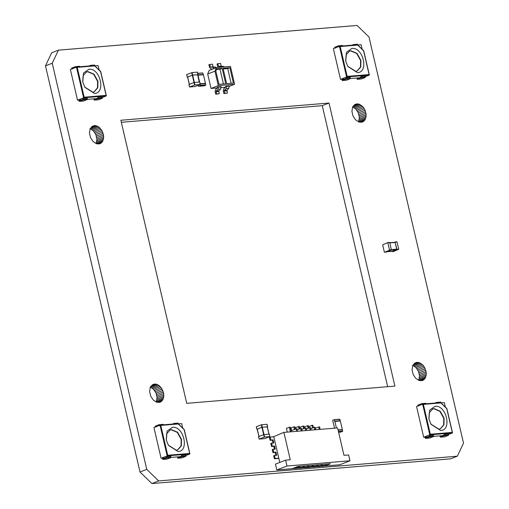 <?xml version="1.0" encoding="UTF-8"?>
<svg xmlns="http://www.w3.org/2000/svg" width="509" height="509" viewBox="0 0 509 509"><rect width="100%" height="100%" fill="white"/><g stroke="black" fill="none" stroke-linecap="round" stroke-linejoin="round"><path stroke-width="0.76" d="M457.324 456.21L450.573 458.844L151.917 483.55L140 471.989L45.492 65.846L51.676 52.79L58.427 50.156L357.083 25.45L369 37.011L463.508 443.154L457.324 456.21L158.668 480.916L146.757 469.362L52.242 63.211L58.427 50.156M358.565 121.88L359.386 117.452L358.33 112.922L355.816 109.066L352.451 106.82L359.201 104.186L356.885 103.868L354.792 104.549L352.584 107.259L351.923 111.376L352.979 115.912L355.492 119.768L358.858 122.014L362.268 122.109L364.896 120.041L366.111 116.294L365.971 113.303L364.387 108.875L362.567 106.432L359.201 104.186M418.71 380.338L419.531 375.909L418.474 371.379L415.961 367.523L412.595 365.277L419.346 362.643L417.03 362.325L414.937 363.006L412.729 365.716L412.067 369.833L413.123 374.369L415.637 378.225L419.002 380.471L422.413 380.567L425.04 378.499L426.256 374.751L426.116 371.761L424.531 367.333L422.712 364.889L419.346 362.643M387.667 386.706L322.267 105.668L121.333 122.294M96.112 143.589L96.933 139.167L95.877 134.63L93.363 130.775L89.998 128.529L96.748 125.895L94.426 125.583L92.339 126.264L90.125 128.974L89.469 133.091L90.526 137.621L93.039 141.477L96.405 143.723L99.809 143.824L102.443 141.75L103.651 138.003L103.518 135.012L101.927 130.59L99.051 127.18L96.748 125.895M156.257 402.046L157.077 397.624L156.021 393.088L153.508 389.232L150.142 386.986L156.893 384.352L154.571 384.041L152.484 384.721L150.27 387.432L149.614 391.548L150.67 396.078L153.184 399.934L156.549 402.18L159.96 402.282L162.587 400.208L163.796 396.46L163.663 393.47L162.072 389.048L159.196 385.637L156.893 384.352M329.018 103.041L120.862 120.258L186.733 403.332L394.889 386.108L329.018 103.041L322.267 105.668M354.468 104.809L356.885 103.868M353.602 105.63L358.031 103.9M353.621 107.348L360.372 104.714M354.754 108.105L361.505 105.471M355.816 109.066L362.567 106.432M356.79 110.211L363.541 107.584M357.63 111.509L364.387 108.875M358.33 112.922L365.08 110.288M358.864 114.41L365.615 111.776M359.22 115.937L365.971 113.303M359.386 117.452L366.136 114.824M359.36 118.928L366.111 116.294M359.138 120.309L365.888 117.681M358.73 121.568L365.481 118.941M359.462 122.16L364.896 120.041M360.652 122.313L364.151 120.951M361.874 122.192L363.267 121.651M414.612 363.267L417.03 362.325M413.747 364.088L418.175 362.357M413.766 365.806L420.517 363.171M414.899 366.563L421.649 363.929M415.961 367.523L422.712 364.889M416.935 368.669L423.685 366.041M417.774 369.967L424.531 367.333M418.474 371.379L425.225 368.745M419.009 372.868L425.759 370.234M419.365 374.395L426.116 371.761M419.531 375.909L426.281 373.282M419.505 377.385L426.256 374.751M419.282 378.766L426.033 376.138M418.875 380.026L425.626 377.398M419.607 380.617L425.04 378.499M420.797 380.77L424.296 379.409M422.018 380.649L423.412 380.108M45.492 65.846L52.242 63.211M92.008 126.525L94.426 125.583M91.143 127.339L95.571 125.615M91.168 129.057L97.919 126.423M92.301 129.814L99.051 127.18M93.363 130.775L100.114 128.147M94.33 131.926L101.081 129.292M95.177 133.218L101.927 130.59M95.877 134.63L102.627 132.003M96.411 136.119L103.162 133.492M96.767 137.646L103.518 135.012M96.933 139.167L103.683 136.533M96.901 140.637L103.651 138.003M96.685 142.024L103.435 139.39M96.271 143.283L103.022 140.649M97.003 143.869L102.443 141.75M98.199 144.028L101.698 142.66M99.42 143.901L100.814 143.36M152.153 384.982L154.571 384.041M151.288 385.797L155.722 384.072M151.313 387.514L158.064 384.88M152.445 388.272L159.196 385.637M153.508 389.232L160.259 386.605M154.475 390.384L161.226 387.75M155.321 391.675L162.072 389.048M156.021 393.088L162.772 390.46M156.556 394.577L163.306 391.949M156.912 396.104L163.663 393.47M157.077 397.624L163.828 394.99M157.046 399.094L163.796 396.46M156.829 400.481L163.58 397.847M156.416 401.741L163.166 399.107M157.147 402.326L162.587 400.208M158.344 402.485L161.843 401.117M159.565 402.358L160.959 401.817M140 471.989L146.757 469.362M151.917 483.55L158.668 480.916M216.42 67.582L214.944 71.158L218.31 85.614L234.598 84.271L230.45 66.424L216.42 67.582L209.154 70.414L207.678 73.99L211.044 88.451L217.273 87.936M222.134 68.365L225.716 83.75L218.927 84.309L215.848 71.082L216.707 68.817L222.134 68.365L220.003 69.199L223.432 83.94M233.408 83.113L226.62 83.673L223.044 68.289L229.826 67.729L233.408 83.113M221.218 87.605L225.417 87.262M234.598 84.271L229.304 86.333M211.044 88.451L218.31 85.614M218.361 86.848L217.292 87.268L217.05 88.203L215.682 89.291L215.11 91.474L215.752 94.241L219.322 93.681L218.806 91.461L216.09 91.684L216.242 90.99L218.959 90.767L220.69 89.005L221.071 86.625L218.361 86.848L217.979 89.234L216.242 90.99M226.505 86.174L225.436 86.594L225.194 87.529L223.826 88.617L223.254 90.799L223.896 93.567L227.466 93.007L226.95 90.787L224.234 91.009L224.386 90.316L227.103 90.093L228.84 88.331L229.222 85.951L226.505 86.174L226.123 88.56L224.386 90.316M214.944 71.158L207.678 73.99M216.452 69.491L220.003 69.199M223.19 68.931L227.695 68.562L229.826 67.729M227.695 68.562L231.124 83.304M218.959 90.767L218.806 91.461M216.09 91.684L216.605 93.91L219.322 93.681M216.605 93.91L215.752 94.241M209.733 64.369L210.351 67.029L213.067 66.806L212.45 64.147L208.881 64.7L209.523 67.474L210.93 68.887L213.048 69.039M210.351 67.029L212.87 67.29L214.136 68.696M216.44 67.582L213.067 66.806M227.103 90.093L226.95 90.787M224.234 91.009L224.755 93.236L227.466 93.007M224.755 93.236L223.896 93.567M217.928 67.462L217.025 64.032L217.877 63.695L220.594 63.472L221.211 66.132L218.501 66.361L221.867 67.131M217.877 63.695L218.501 66.361M224.584 66.908L221.211 66.132M189.024 84.526L189.596 86.988L189.017 84.475L194.012 82.522L199.662 82.006L200.241 84.519L194.89 86.549L189.596 86.988L194.941 84.901L200.241 84.519M199.312 82.089L197.587 74.702L192.307 75.192L187.649 77.005L189.38 84.443M189.367 84.392L187.662 77.056M187.598 77.114L192.65 75.058L197.683 74.778M186.733 74.677L187.306 77.139L186.727 74.626L192.078 72.596L197.371 72.157L197.95 74.67M258.648 436.639L259.221 439.102L258.642 436.588L263.993 434.559L269.286 434.12L269.872 436.633L264.871 438.586L259.221 439.102L264.565 437.021L269.872 436.633M268.937 434.202L267.219 426.816L261.931 427.305L257.274 429.125L259.005 436.563M258.992 436.506L257.287 429.176M257.223 429.233L261.919 427.255L267.308 426.892M256.358 426.796L256.93 429.259L256.351 426.746L261.346 424.792L266.996 424.277L267.581 426.79M198.714 86.301L200.247 85.697L205.681 85.251L204.141 85.849L198.714 86.301M205.681 85.251L205.248 83.406L199.821 83.851M205.808 84.895L200.374 85.347L200.075 84.055L205.509 83.603L203.435 74.715L197.816 75.237L197.899 74.696M200.374 85.347L200.247 85.697M198.154 84.806L198.453 86.097M197.645 73.595L202.817 72.94L203.244 74.791M200.012 83.775L205.445 83.33M199.598 82.006L198.007 75.16M283.888 432.383L290.264 459.767L285.625 460.155L286.987 466.002L349.976 460.791L348.614 454.944L343.976 455.326L337.601 427.942L283.888 432.383L273.021 436.957M299.858 428.763L299.311 426.415L295.462 427.636L295.767 428.966M306.603 430.506L306.024 428.024L305.12 428.101L305.699 430.582M305.12 428.101L301.742 429.418M299.012 429.093L298.408 426.491M295.335 429.138L294.787 426.79L293.884 426.86L290.932 428.012L291.542 430.614M302.079 430.881L301.5 428.4L300.596 428.476L301.175 430.958M300.596 428.476L297.211 429.793M294.488 429.462L293.884 426.86M291.167 431.04L290.264 427.166L289.36 427.236L286.408 428.387L287.273 432.103M297.555 431.257L296.976 428.775L296.073 428.852L296.652 431.333M296.073 428.852L290.257 431.117L289.36 427.236M270.152 436.957L270.864 440.037L273.129 439.852L273.842 442.925L271.583 443.116L272.296 446.189L274.561 446.005L275.274 449.078L273.015 449.269L273.727 452.342L275.993 452.157L276.705 455.231L274.446 455.421L275.159 458.501L278.805 458.195L273.791 436.658L269.382 437.256L270.094 440.336L272.36 440.151L273.072 443.224M274.446 455.421L273.677 455.72L274.389 458.8L278.856 458.431M273.015 449.269L272.245 449.568L272.958 452.641L275.223 452.456L275.942 455.536M271.583 443.116L270.813 443.415L271.526 446.488L273.791 446.304L274.504 449.377M303.536 428.718L302.931 426.116L299.986 427.261L300.291 428.591M308.066 428.343L307.455 425.74L304.509 426.892L304.821 428.215M312.59 427.967L311.985 425.365L309.033 426.517L309.345 427.846M279.791 462.426L278.805 458.195M310.223 430.207L309.644 427.725L306.265 429.042M311.126 430.13L310.554 427.649L309.644 427.725M304.382 428.387L303.841 426.039L302.931 426.116M314.747 429.831L314.174 427.35L310.789 428.667M315.656 429.755L315.077 427.274L314.174 427.35M308.912 428.012L308.365 425.664L307.455 425.74M319.277 429.456L318.698 426.975L315.313 428.298M320.18 429.386L319.601 426.905L318.698 426.975M313.436 427.636L312.889 425.289L311.985 425.365M275.159 458.501L274.389 458.8M275.993 452.157L275.223 452.456M273.727 452.342L272.958 452.641M274.561 446.005L273.791 446.304M272.296 446.189L271.526 446.488M273.129 439.852L272.36 440.151M270.864 440.037L270.094 440.336M285.625 460.155L275.452 464.119L276.813 469.966L292.064 468.7L297.962 466.403L330.449 463.718L324.557 466.015L339.802 464.755L349.976 460.791M308.46 465.538L308.721 466.645L312.341 466.346L312.081 465.239M306.1 467.389L308.721 466.645M306.157 467.644L309.777 467.345L312.341 466.346M301.576 467.765L305.254 467.72L307.818 466.715L307.557 465.608M303.937 465.907L304.197 467.014L307.818 466.715M301.633 468.019L304.197 467.014M297.046 468.134L300.73 468.089L303.294 467.09L303.033 465.983M299.413 466.282L299.674 467.389L303.294 467.09M297.11 468.388L299.674 467.389M292.529 468.522L296.2 468.465L298.764 467.466L298.509 466.359M295.093 467.523L298.764 467.466M292.58 468.764L295.144 467.765M310.624 467.014L314.301 466.969L316.865 465.97L316.611 464.863M315.147 466.638L318.825 466.594L321.389 465.595L321.134 464.488M319.671 466.263L323.355 466.219L325.919 465.22L325.658 464.113M286.987 466.002L276.813 469.966M310.681 467.268L313.245 466.269L312.99 465.162M316.865 465.97L313.245 466.269M315.205 466.893L317.769 465.894L317.514 464.787M321.389 465.595L317.769 465.894M319.735 466.518L322.299 465.519L322.038 464.412M325.919 465.22L322.299 465.519M357.477 72.653L347.895 66.52L345.764 61.29L346.489 52.281L351.846 48.45C363.165 46.834 369.108 72.373 357.477 72.653M347.768 66.304L355.766 71.311L357.242 70.967L360.773 66.933L360.919 60.431L357.025 53.362L350.994 50.798L349.511 51.135L346.101 54.851L345.694 60.985M363.579 50.824L357.388 44.747L357.674 45.091L357.388 44.747L339.446 46.23L340.216 46.535L347.157 76.382L369.108 74.569L363.553 50.728M369.108 74.569L369.235 75.128L369.108 74.569M344.51 79.041L340.521 79.372L333.357 48.603L339.522 46.211L357.452 44.728M347.157 76.382L346.61 76.999L369.235 75.128L365.297 76.662M357.083 71.031L360.487 66.953L360.601 60.552L356.701 53.483L350.669 50.919L349.352 51.199M362.154 49.208L361.11 44.735L357.821 45.008M359.443 77.807L350.446 78.551M340.521 79.372L346.61 76.999L339.446 46.23M361.104 76.49L361.18 77.801L357.331 79.302L361.409 78.965L365.252 77.463L365.182 76.153L361.104 76.49L360.607 77.355L357.617 78.52M346.171 77.724L346.247 79.035L342.398 80.537L346.476 80.199L350.319 78.698L350.249 77.387L346.171 77.724L345.675 78.59L342.684 79.754M342.926 45.931L342.589 45.473L338.51 45.81L339.013 46.955M334.623 48.113L334.668 47.305L338.51 45.81L342.589 45.473M338.32 46.58L335.094 48.145M351.853 45.193L353.443 44.569L353.787 45.034M358.018 45.384L357.522 44.232L353.443 44.569L357.522 44.232M342.328 79.226L343.492 79.442M357.261 77.985L358.425 78.208M357.051 79.08L356.803 78.023M342.118 80.314L341.87 79.258M94.489 93.471L84.908 87.332L82.776 82.102L83.508 73.092L88.859 69.262C100.178 67.652 106.12 93.185 94.489 93.471M84.78 87.115L92.778 92.123L94.26 91.785L97.785 87.752L97.932 81.243L94.038 74.174L88.006 71.61L86.524 71.954L83.113 75.663L82.706 81.803M100.591 71.642L94.4 65.559L94.687 65.909L94.4 65.559L76.458 67.042L77.228 67.353L84.176 97.2L106.12 95.38L100.566 71.546M106.12 95.38L106.247 95.94L106.12 95.38M81.529 99.853L77.533 100.184L70.369 69.415L76.535 67.029L94.464 65.546M84.176 97.2L83.622 97.811L106.247 95.94L102.309 97.473M94.095 91.843L97.499 87.771L97.613 81.37L93.713 74.301L87.682 71.737L86.365 72.017M99.166 70.019L98.122 65.546L94.833 65.82M96.462 98.619L87.465 99.363M77.533 100.184L83.622 97.811L76.458 67.042M98.122 97.302L98.192 98.619L94.35 100.114L98.422 99.777L102.264 98.282L102.194 96.965L98.122 97.302L97.62 98.167L94.629 99.331M83.19 98.536L83.26 99.853L79.417 101.348L83.489 101.011L87.332 99.516L87.262 98.199L83.19 98.536L82.687 99.401L79.697 100.566M79.938 66.743L79.601 66.285L75.529 66.622L76.026 67.767M71.635 68.925L71.68 68.123L75.529 66.622L79.601 66.285M75.332 67.398L72.113 68.963M88.865 66.005L90.462 65.387L90.799 65.846M95.03 66.195L94.534 65.05L90.462 65.387L94.534 65.05M79.34 100.038L80.505 100.254M94.273 98.803L95.438 99.02M94.063 99.891L93.815 98.841M79.13 101.126L78.882 100.076M396.823 241.826L395.016 241.972L396.918 249.353L391.803 251.618L393.616 251.465L398.725 249.2L397.052 242.004L394.042 242.354M389.697 242.914L395.13 242.469L396.689 249.175L391.917 251.3L387.362 251.681M389.582 242.424L387.775 242.57L389.563 250.263L384.562 252.216L386.376 252.063L391.376 250.116L389.811 242.602L387.775 242.57L382.66 244.835L384.34 252.031M178.048 451.54L168.466 445.4L166.328 440.17L167.06 431.161L172.411 427.331C183.736 425.721 189.679 451.254 178.048 451.54M168.333 445.184L176.337 450.191L177.813 449.854L181.338 445.82L181.49 439.312L177.59 432.243L171.558 429.679L170.082 430.016L166.672 433.732L166.265 439.871M184.15 429.704L177.953 423.628L178.245 423.978L177.953 423.628L160.017 425.11L160.78 425.422L167.728 455.269L189.672 453.449L184.124 429.615M189.672 453.449L189.8 454.009L189.672 453.449M165.081 457.922L161.086 458.253L153.928 427.484L160.093 425.098L178.023 423.615M167.728 455.269L167.175 455.879L189.8 454.009L185.868 455.542M177.654 449.911L181.051 445.839L181.166 439.439L177.272 432.364L171.24 429.806L169.923 430.086M182.718 428.088L181.681 423.615L178.392 423.889M180.014 456.688L171.018 457.432M161.086 458.253L167.175 455.879L160.017 425.11M181.675 455.37L181.751 456.681L177.902 458.183L181.974 457.846L185.823 456.35L185.747 455.033L181.675 455.37L181.179 456.236L178.188 457.4M166.742 456.605L166.818 457.922L162.969 459.417L167.041 459.08L170.89 457.585L170.814 456.268L166.742 456.605L166.246 457.47L163.255 458.634M163.497 424.811L163.154 424.353L159.082 424.691L159.584 425.836M155.194 426.994L155.239 426.186L159.082 424.691L163.154 424.353M158.891 425.46L155.665 427.026M172.424 424.073L174.014 423.456L174.358 423.914M178.589 424.264L178.086 423.119L174.014 423.456L178.086 423.119M162.899 458.106L164.063 458.323M177.832 456.872L178.996 457.088M177.616 457.96L177.374 456.91M162.683 459.194L162.441 458.145M440.66 430.506L431.078 424.366L428.941 419.136L429.672 410.127L435.023 406.297C446.348 404.687 452.291 430.22 440.66 430.506M430.945 424.15L438.949 429.157L440.425 428.82L443.95 424.786L444.102 418.277L440.202 411.208L434.171 408.644L432.695 408.981L429.284 412.697L428.877 418.837M446.762 408.676L440.565 402.594L440.858 402.943L440.565 402.594L422.629 404.076L423.393 404.388L430.34 434.234L452.285 432.415L446.737 408.581M452.285 432.415L452.412 432.974L452.285 432.415M427.694 436.887L423.698 437.218L416.54 406.449L422.705 404.063L440.635 402.581M430.34 434.234L429.787 434.845L452.412 432.974L448.48 434.508M440.266 428.877L443.663 424.805L443.778 418.404L439.884 411.336L433.853 408.772L432.535 409.051M445.33 407.054L444.293 402.581L441.004 402.854M442.626 435.653L433.63 436.398M423.698 437.218L429.787 434.845L422.629 404.076M444.287 434.336L444.363 435.653L440.514 437.148L444.586 436.811L448.435 435.316L448.359 433.999L444.287 434.336L443.791 435.201L440.8 436.366M429.354 435.57L429.431 436.887L425.581 438.383L429.653 438.045L433.503 436.55L433.426 435.233L429.354 435.57L428.858 436.436L425.868 437.6M426.109 403.777L425.766 403.319L421.694 403.656L422.196 404.801M417.806 405.959L417.851 405.158L421.694 403.656L425.766 403.319M421.503 404.432L418.277 405.997M435.036 403.039L436.627 402.422L436.97 402.88M441.201 403.23L440.699 402.085L436.627 402.422L440.699 402.085M425.511 437.072L426.676 437.288M440.444 435.838L441.608 436.054M440.228 436.926L439.986 435.876M425.295 438.16L425.053 437.11M342.175 429.634L338.078 429.971L342.392 429.844L340.324 420.956L334.699 421.477L334.273 419.632L339.961 419.384L334.273 419.632L332.733 420.23L332.905 421.872M334.833 421.128L340.26 420.676L339.7 419.181M340.26 420.676L340.133 421.026M334.585 428.19L333.121 422.088M334.897 421.401L336.436 428.037M338.129 430.2L342.392 429.844L342.57 431.492L338.612 432.287L340.985 432.096M342.328 429.571L338.065 429.92M218.431 87.154L221.148 86.931M217.979 89.234L220.69 89.005M212.87 67.29L215.587 67.067M226.575 86.479L229.292 86.256M226.123 88.56L228.84 88.331M221.014 66.615L223.731 66.393M194.368 82.445L194.941 84.901M194.012 82.522L194.584 84.984M194.024 82.573L192.307 75.192M194.374 82.496L192.656 75.109M192.078 72.596L192.65 75.058M191.721 72.679L192.294 75.141M263.993 434.559L264.565 437.021M263.643 434.641L264.216 437.104M263.649 434.692L261.931 427.305M263.999 434.61L262.281 427.229M261.702 424.716L262.275 427.172M261.346 424.792L261.919 427.255M197.384 73.391L202.817 72.94M197.944 74.887L203.371 74.435M357.674 45.091L340.216 46.535M361.32 77.413L365.392 77.075M346.387 78.647L350.459 78.31M335.24 47.757L335.616 47.725M361.18 77.801L365.252 77.463M346.247 79.035L350.319 78.698M94.687 65.909L77.228 67.353M98.332 98.224L102.404 97.887M83.4 99.459L87.472 99.121M72.253 68.569L72.628 68.537M98.192 98.619L102.264 98.282M83.26 99.853L87.332 99.516M396.918 249.353L398.725 249.2M396.804 249.664L398.617 249.518M396.575 249.486L391.147 249.938M396.689 249.175L391.262 249.62M394.901 242.284L389.468 242.736M389.678 249.951L391.485 249.804M389.563 250.263L391.376 250.116M178.245 423.978L160.78 425.422M181.891 456.293L185.963 455.956M166.958 457.527L171.03 457.19M155.805 426.637L156.18 426.606M181.751 456.681L185.823 456.35M166.818 457.922L170.89 457.585M440.858 402.943L423.393 404.388M444.503 435.259L448.575 434.921M429.571 436.493L433.643 436.156M418.417 405.603L418.792 405.571M444.363 435.653L448.435 435.316M429.431 436.887L433.503 436.55M342.57 431.492L338.504 431.823M342.697 431.136L338.428 431.492M199.738 82.013L200.311 84.475M188.947 84.513L189.52 86.975M187.579 77.05L189.297 84.437M197.67 74.708L199.388 82.095M197.447 72.17L198.02 74.626M186.657 74.67L187.229 77.133M269.363 434.132L269.935 436.588M258.572 436.633L259.145 439.095M257.204 429.17L258.922 436.55M267.295 426.828L269.013 434.209M267.072 424.283L267.645 426.746M256.281 426.784L256.854 429.246M198.669 86.307L204.103 85.862M199.859 83.845L205.292 83.393M197.428 73.385L202.856 72.933M369.33 74.912L363.693 50.709L357.585 44.779M338.561 45.797L342.633 45.46M353.494 44.563L357.566 44.226M357.286 79.315L361.358 78.978M342.353 80.549L346.425 80.212M106.343 95.724L100.712 71.521L94.604 65.591M75.574 66.609L79.646 66.272M90.507 65.375L94.579 65.037M94.305 100.127L98.377 99.789M79.372 101.361L83.444 101.024M395.048 241.966L396.861 241.813M391.771 251.624L393.578 251.471M387.343 251.688L391.879 251.312M389.506 242.729L394.939 242.278M387.807 242.564L389.62 242.411M384.53 252.222L386.337 252.07M189.895 453.793L184.264 429.59L178.156 423.66M159.126 424.678L163.198 424.341M174.059 423.443L178.131 423.106M177.857 458.195L181.929 457.858M162.925 459.43L166.997 459.093M446.877 408.549L440.769 402.625M452.507 432.758L446.877 408.555M421.738 403.643L425.81 403.306M436.671 402.409L440.743 402.072M440.47 437.161L444.542 436.824M425.537 438.395L429.609 438.058M334.311 419.62L339.745 419.174"/></g></svg>
